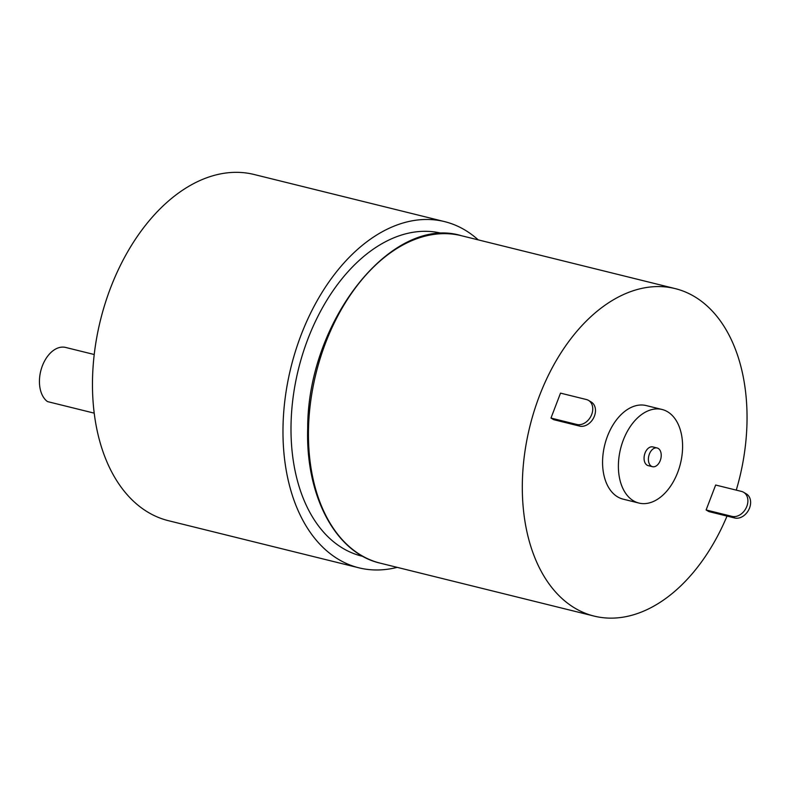 <?xml version="1.0" encoding="UTF-8"?>
<svg xmlns="http://www.w3.org/2000/svg" width="789" height="789" viewBox="0 0 789 789"><rect width="100%" height="100%" fill="white"/><g stroke="black" fill="none" stroke-linecap="round" stroke-linejoin="round"><path stroke-width="1.18" d="M648.39 459.001A9.636 6.174 103.9 0 0 652.483 466.693A9.636 6.174 103.9 0 0 661.221 455.677A9.636 6.174 103.9 0 0 657.119 447.974A9.636 6.174 103.9 0 0 648.39 459.001M657.119 447.974L652.809 446.909A9.636 6.174 103.9 0 0 644.071 457.926A9.636 6.174 103.9 0 0 648.173 465.628L652.483 466.693M618.408 464.573A48.198 30.85 103.9 0 0 638.912 503.057A48.198 30.85 103.9 0 0 682.574 447.965A48.198 30.85 103.9 0 0 662.07 409.481A48.198 30.85 103.9 0 0 618.408 464.573M662.07 409.481L646.25 405.576A48.198 30.85 103.9 0 0 602.589 460.658A48.198 30.85 103.9 0 0 623.103 499.141L638.912 503.057M736.265 490.127A168.678 107.975 103.9 0 0 746.976 423.279A168.678 107.975 103.9 0 0 675.187 288.606A168.678 107.975 103.9 0 0 522.377 481.428A168.678 107.975 103.9 0 0 594.156 616.101A168.678 107.975 103.9 0 0 727.014 516.085M442.915 233.623L441.702 233.317A166.272 106.436 103.9 0 0 291.062 423.377A166.272 106.436 103.9 0 0 361.826 556.127L363.039 556.432M94.216 413.15L47.488 401.591A28.917 18.512 -76.1 0 1 39.45 380.505A28.917 18.512 -76.1 0 1 65.645 347.446L94.226 354.517M397.183 567.36A178.324 114.149 -76.1 0 1 358.926 567.824A178.324 114.149 -76.1 0 1 283.044 425.458A178.324 114.149 -76.1 0 1 444.592 221.62A178.324 114.149 -76.1 0 1 478.213 239.866M358.926 567.824L168.432 520.691A178.324 114.149 -76.1 0 1 92.54 378.316A178.324 114.149 -76.1 0 1 254.088 174.487L444.592 221.62M550.978 418.071L553.7 419.679L579.58 426.09L576.858 424.472L550.978 418.071L560.515 393.129L586.395 399.53A13.492 10.178 -59.4 0 1 588.505 400.388L591.227 402.005A13.492 10.178 120.6 0 1 594.413 416.109A13.492 10.178 120.6 0 1 579.58 426.09M715.653 485.028L706.116 509.97L708.838 511.578L734.717 517.988L731.995 516.371A13.492 10.178 -59.4 0 0 746.828 506.39A13.492 10.178 -59.4 0 0 743.642 492.297A13.492 10.178 -59.4 0 0 741.532 491.429L715.653 485.028M576.858 424.472A13.492 10.178 -59.4 0 0 591.691 414.491A13.492 10.178 -59.4 0 0 588.505 400.388M731.995 516.371L706.116 509.97M743.642 492.297L746.364 493.904A13.492 10.178 120.6 0 1 749.55 508.008A13.492 10.178 120.6 0 1 734.717 517.988M308.509 428.506A168.678 107.975 103.9 0 0 380.298 563.178C335.66 553.089 305.382 495.956 307.7 428.032C307.532 321.182 391.847 214.322 461.328 235.694A168.678 107.975 103.9 0 0 308.509 428.506M594.156 616.101L380.298 563.178M675.187 288.606L461.328 235.694"/></g></svg>
